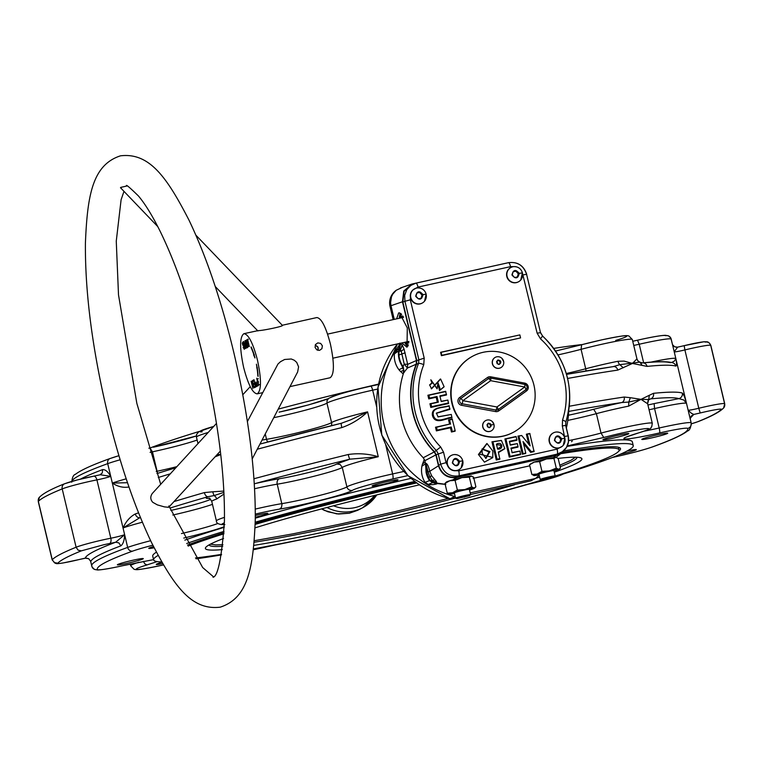 <?xml version="1.0" encoding="UTF-8"?>
<svg xmlns="http://www.w3.org/2000/svg" width="763" height="763" viewBox="0 0 763 763"><rect width="100%" height="100%" fill="white"/><g stroke="black" fill="none" stroke-linecap="round" stroke-linejoin="round"><path stroke-width="1.14" d="M317.99 350.37L318.219 347.976L317.58 346.612L315.224 345.114L317.971 347.27L317.99 350.37M243.626 367.394C239.553 348.042 239.649 336.807 243.902 333.679C248.49 334.251 253.02 343.073 257.474 360.146C261.547 379.497 261.451 390.732 257.198 393.861C252.61 393.288 248.08 384.466 243.626 367.394M245.533 348.596L243.597 341.481L244.522 344.332L245.39 343.884L244.904 340.794L246.63 348.023L245.6 344.733L244.723 345.191L245.533 348.596M249.329 346.602L247.594 340.346L247.04 340.632L246.84 339.783L248.156 339.087L247.813 340.231L249.329 346.602M258.314 381.462L258.371 385.744L256.711 378.219L258.447 382.025M252.782 380.403L254.031 379.755L255.758 386.984L254.546 387.614L254.337 386.765L255.328 386.24L254.804 384.027L253.879 384.514L253.669 383.665L254.604 383.179L254.012 380.718L252.982 381.262L252.782 380.403L254.117 380.108M253.774 354.452A22.623 5.551 -102.5 0 0 251.084 347.613L251.103 346.917A23.605 5.789 77.5 0 1 253.907 354.051L254.956 357.961L253.631 354.852L254.203 354.356M258.123 376.369L257.808 375.844A22.623 5.551 -102.5 0 0 257.007 368.024L256.435 364.189L257.284 368.205A23.605 5.789 77.5 0 1 258.123 376.369M252.267 380.68L254.203 387.795L251.742 382.702L252.887 388.481L251.161 381.252L253.621 386.345L252.496 380.623M257.322 386.164C255.586 386.03 255.176 384.638 256.072 381.986L257.322 386.164L256.53 386.555M243.521 343.884L242.844 342.701L242.663 344.008L244.522 346.831L244.322 349.349L243.12 347.251L244.15 348.491L244.332 347.022L242.739 345.048L242.291 343.112L242.968 341.958L243.521 343.884M245.495 340.479L247.47 346.755L246.592 339.907L247.946 345.849L247.603 347.632L246.773 346.555L245.495 340.479M257.865 330.961L258.008 330.637C262.129 330.818 286.144 325.811 281.929 325.343L316.817 317.561C321.414 318.133 325.935 326.955 330.398 344.027C334.471 363.379 334.375 374.614 330.121 377.742L289.997 386.612M315.081 347.413L316.759 349.836L319.563 350.37L321.91 348.691L322.377 345.801L320.651 343.407L317.789 342.892L315.491 344.542L315.081 347.413M252.219 458.887L297.637 371.982L298.591 366.85L296.74 362.435L294.337 360.27L291.266 358.991L284.637 359.478L280.546 361.672L277.98 364.008L247.384 421.567M256.282 382.845L256.893 385.42L256.511 382.788M257.799 385.372L257.131 385.372M258.085 381.567L256.893 379.039L258.19 384.914L258.333 381.519M126.792 186.029L120.63 187.402L121.203 187.994M257.379 367.699L256.721 367.842M254.27 354.719L253.631 354.852M254.899 383.388L253.669 383.665M255.634 386.479L254.337 386.765M248.252 339.468L246.84 339.783M245.686 344.075L244.522 344.332M216.482 423.408L152.285 493.489C150.158 496.608 150.311 499.546 152.762 502.302L157.369 504.887L164.379 506.87L168.442 507.3L168.957 505.907M258.008 330.637L243.902 333.679M482.187 453.356L485.936 458.439L489.932 451.582L482.082 448.892L482.187 453.356M482.016 449.111L489.026 451.944L485.716 458.372M479.336 454.109L487.042 443.58L492.831 451.019L492.803 457.457L479.336 454.109L478.43 454.471L484.448 462.13L492.726 457.666M486.832 443.532L478.43 454.471M428.548 477.361L429.97 476.894L428.11 471.944L429.76 471.315L431.62 475.74L436.369 481.529L436.875 483.093L434.843 482.559A22.375 21.641 -117.6 0 1 433.079 482.359L432.65 482.607A22.432 21.698 62.4 0 0 434.405 482.817L434.843 482.559L433.527 481.644L433.079 482.359L429.95 480.318L428.548 477.361L427.07 473.127L426.25 463.437C427.585 464.295 428.758 466.927 429.76 471.315L438.467 465.783L435.873 454.891L424.848 460.699L423.246 457.762A82.557 79.857 -117.6 0 1 401.719 418.41A82.557 79.857 -117.6 0 1 401.157 415.845C398.257 401.443 399.011 387.346 403.398 373.546L403.665 369.817L402.521 367.194L404.218 364.113L401.214 351.18L399.755 348.672L397.58 349.721C398.906 348.891 399.402 347.146 399.078 344.485L400.127 344.046L398.601 350.77A22.432 21.698 62.4 0 0 399.144 359.306A22.432 21.698 62.4 0 0 399.24 359.64A22.432 21.698 62.4 0 0 401.596 365.239L402.521 367.194M435.873 454.891L434.242 451.934A81.05 78.398 62.4 0 1 412.287 410.494A81.05 78.398 62.4 0 1 416.207 364.218L407.432 368.043L403.656 372.735M500.709 367.737A5.856 5.665 -117.6 0 1 492.602 364.533A5.856 5.665 -117.6 0 1 495.273 357.361M496.703 356.826A5.856 5.665 -117.6 0 1 500.776 367.699A5.856 5.665 -117.6 0 1 492.736 364.456A5.856 5.665 -117.6 0 1 496.703 356.826M497.123 363.665L499.202 364.342L500.766 362.864L500.251 360.708L498.172 360.031L496.608 361.509L497.123 363.665M421.109 298.219L422.015 295.071L419.621 292.458L416.875 293.059M415.969 296.206L418.372 298.819L421.739 298.075L422.712 294.709L420.308 292.095L416.941 292.839L415.969 296.206M419.621 292.458L420.308 292.095M422.015 295.071L422.712 294.709M422.092 303.149A8.088 7.821 -117.6 0 1 412.955 289.911A8.088 7.821 -117.6 0 1 414.586 288.815M410.818 297.599A8.088 7.821 -117.6 0 1 417.504 287.918A8.088 7.821 -117.6 0 1 422.225 303.073A8.088 7.821 -117.6 0 1 410.818 297.599M517.362 276.94L518.268 273.803L515.874 271.18L513.137 271.79M512.231 274.928L514.624 277.541L517.991 276.797L518.964 273.44L516.57 270.817L513.194 271.561L512.231 274.928M515.874 271.18L516.57 270.817M518.268 273.803L518.964 273.44M518.344 281.871A8.088 7.821 -117.6 0 1 506.794 276.473A8.088 7.821 -117.6 0 1 510.838 267.546M507.071 276.33A8.088 7.821 -117.6 0 1 513.757 266.64A8.088 7.821 -117.6 0 1 518.478 281.805A8.088 7.821 -117.6 0 1 507.071 276.33M457.743 464.877L458.649 461.739L456.255 459.126L453.518 459.727M452.612 462.864L455.006 465.487L458.372 464.743L459.345 461.377L456.942 458.763L453.575 459.507L452.612 462.864M456.255 459.126L456.942 458.763M458.649 461.739L459.345 461.377M458.725 469.817A8.088 7.821 -117.6 0 1 447.175 464.419A8.088 7.821 -117.6 0 1 451.219 455.482M447.452 464.266A8.088 7.821 -117.6 0 1 454.138 454.586A8.088 7.821 -117.6 0 1 458.859 469.741A8.088 7.821 -117.6 0 1 447.452 464.266M559.832 442.321L560.738 439.173L558.344 436.56L555.607 437.161M554.691 440.299L557.095 442.921L560.462 442.178L561.434 438.811L559.031 436.198L555.664 436.941L554.691 440.299M558.344 436.56L559.031 436.198M560.738 439.173L561.434 438.811M560.815 447.252A8.088 7.821 -117.6 0 1 549.265 441.853A8.088 7.821 -117.6 0 1 553.309 432.917M549.541 441.701A8.088 7.821 -117.6 0 1 556.227 432.02A8.088 7.821 -117.6 0 1 560.948 447.175A8.088 7.821 -117.6 0 1 549.541 441.701M454.519 493.585A13.095 0.839 -13.4 0 1 453.108 493.842A13.095 0.839 -13.4 0 1 449.645 494.281A13.095 0.839 -13.4 0 1 449.216 494.243A13.095 0.839 -13.4 0 1 452.593 492.736L457.371 490.037L464.801 489.588A13.095 0.839 -13.4 0 1 470.599 488.425A13.095 0.839 -13.4 0 1 474.061 487.986A13.095 0.839 -13.4 0 1 474.538 488.206A13.095 0.839 -13.4 0 1 471.114 489.531A13.095 0.839 -13.4 0 1 469.503 490.008M449.645 494.281L447.271 493.165L452.593 492.736A13.095 0.839 -13.4 0 1 464.801 489.588L471.687 486.87L474.061 487.986L475.893 486.832L473.585 477.142L471.21 476.026A13.095 0.839 -13.4 0 1 471.448 476.036L469.369 477.18L471.687 486.87M539.107 474.882A13.095 0.839 -13.4 0 1 537.696 475.139A13.095 0.839 -13.4 0 1 534.234 475.578A13.095 0.839 -13.4 0 1 533.804 475.549A13.095 0.839 -13.4 0 1 537.181 474.042L541.959 471.343L549.379 470.895A13.095 0.839 -13.4 0 1 555.187 469.731A13.095 0.839 -13.4 0 1 558.65 469.293A13.095 0.839 -13.4 0 1 559.117 469.512A13.095 0.839 -13.4 0 1 555.702 470.838A13.095 0.839 -13.4 0 1 554.091 471.315M534.234 475.578L531.859 474.462L537.181 474.042A13.095 0.839 -13.4 0 1 549.379 470.895L556.275 468.177L558.65 469.293L560.481 468.139L558.173 458.439L555.798 457.333A13.095 0.839 -13.4 0 1 556.227 457.361A13.095 0.839 -13.4 0 1 556.275 457.38M467.49 496.188L459.068 498.048L467.49 496.188M464.4 496.608L464.514 497.104M405.601 342.12A15.699 3.853 -102.5 0 0 408.348 344.914M401.634 314.337A15.699 3.853 -102.5 0 0 400.279 318.057M401.967 316.178A13.858 3.405 77.5 0 1 402.025 316.14A13.858 3.405 77.5 0 1 402.883 316.111M408.72 342.845A13.858 3.405 77.5 0 1 407.986 343.121A13.858 3.405 77.5 0 1 407.919 343.112M408.739 342.654A13.82 3.395 77.5 0 1 407.852 343.112A13.82 3.395 77.5 0 1 406.307 341.967M491.095 430.952A5.856 5.665 -117.6 0 1 482.989 427.747A5.856 5.665 -117.6 0 1 485.659 420.585M487.09 420.051A5.856 5.665 -117.6 0 1 491.162 430.923A5.856 5.665 -117.6 0 1 483.122 427.671A5.856 5.665 -117.6 0 1 487.09 420.051M487.5 426.889L489.588 427.566L491.153 426.078L490.638 423.923L488.558 423.246L486.994 424.733L487.5 426.889M489.379 427.499L490.542 426.403L490.027 424.238L488.148 423.627M490.027 424.238L490.638 423.923M490.542 426.403L491.153 426.078M498.992 364.285L500.156 363.178L499.641 361.023L497.762 360.413M499.641 361.023L500.251 360.708M500.156 363.178L500.766 362.864M408.014 345.868A16.757 4.111 77.5 0 1 405.077 342.234M399.764 318.171A16.757 4.111 77.5 0 1 400.918 313.603M400.136 318.085A15.737 3.863 77.5 0 1 401.586 314.289M408.329 344.99A15.737 3.863 77.5 0 1 405.458 342.158M400.985 317.894A13.82 3.395 77.5 0 1 401.91 316.206A13.82 3.395 77.5 0 1 402.988 316.292M438.467 465.783C441.539 474.586 447.585 478.496 456.598 477.504L452.917 479.851M436.875 483.093L445.83 484.362M446.317 482.092L444.953 483.465L449.741 480.766A13.095 0.839 -13.4 0 1 461.949 477.628L455.063 480.347L449.741 480.766A13.095 0.839 -13.4 0 0 446.317 482.092A13.095 0.839 -13.4 0 0 446.384 482.283L444.953 483.465L447.271 493.165M508.559 262.663L411.906 284.046L403.751 291.075L402.463 301.776L390.99 305.705L394.252 319.382M402.006 287.537L396.197 290.274L392.745 294.184L391.467 296.855L390.58 302.72L390.99 305.705L390.332 306.221L393.498 319.554M473.241 478.315L529.799 465.821L473.833 478.172M416.207 364.218L416.455 360.508L402.463 301.776M399.965 343.369L402.263 345.01L404.066 349.111L407.68 364.361L404.218 364.113L407.432 368.043L407.68 364.361L416.455 360.508M396.636 318.858L398.639 312.954L399.478 312.83L407.299 327.937L407.003 347.241L401.891 342.94M424.848 460.699L425.573 463.742L426.25 463.437M399.783 343.102L398.62 349.33M436.026 483.427L445.726 484.4M428.11 471.944L426.393 465.449L425.687 465.773L425.573 463.742M404.142 372.506L403.255 366.841A22.365 21.641 -117.6 0 1 399.602 359.077A22.365 21.641 -117.6 0 1 399.507 358.667A22.365 21.641 -117.6 0 1 398.944 355.024L399.049 350.608L394.433 353.841L397.58 349.721M425.687 465.773L426.088 472.326A22.432 21.698 62.4 0 0 426.345 473.47A22.432 21.698 62.4 0 0 429.521 480.585L432.545 480.68L429.97 476.894L431.62 475.74M432.65 482.607L429.521 480.585L425.048 482.359L428.31 484.467L432.65 482.607M402.263 345.01L400.47 349.168L399.049 350.608L400.594 343.865M436.369 481.529L433.527 481.644L432.545 480.68L434.843 479.86M429.95 480.318L432.421 480.556L434.652 479.65M399.001 351.18L401.214 351.18L404.066 349.111M399.049 350.608L400.537 349.273L402.416 345.248M398.944 355.024L405.153 352.821M434.071 482.96L436.741 483.723M520.423 467.891L529.799 465.821M425.678 466.307L425.535 463.58M425.182 462.092L422.588 463.847A13.972 13.515 62.4 0 0 421.92 466.155L425.449 463.837L425.42 463.122M399.345 347.814L396.417 350.57M403.303 368.767L401.596 365.239M403.751 370.208L402.606 367.957L398.954 369.74A21.679 20.973 -117.6 0 1 395.1 362.005A21.679 20.973 -117.6 0 1 394.433 353.841M564.916 449.55L561.902 452.764L556.093 455.511L456.598 477.504M531.859 474.462L529.541 464.772L534.329 462.073A13.095 0.839 -13.4 0 1 546.537 458.925L539.651 461.644L534.329 462.073A13.095 0.839 -13.4 0 0 533.69 462.273L530.037 464.219M403.77 370.322L400.594 371.533L403.255 373.994M425.048 482.359A21.679 20.973 -117.6 0 1 421.958 474.739A21.679 20.973 -117.6 0 1 421.92 466.155M436.846 483.866A21.679 20.973 -117.6 0 1 428.31 484.467M422.588 463.847L424.342 459.307M398.954 369.74A13.972 13.515 62.4 0 0 400.594 371.533M456.837 477.123L555.722 455.263L557.162 454.128L458.801 475.874C449.75 476.932 443.713 473.022 440.661 464.152L438.162 453.68L436.531 450.714A80.449 77.816 -117.6 0 1 418.572 363.369L418.839 359.65L404.934 301.299L410.313 299.811L424.209 358.152L423.761 364.666A75.833 73.353 62.4 0 0 440.68 446.994L443.541 452.182L446.04 462.655L440.661 464.152L438.696 465.401C441.767 474.204 447.814 478.115 456.837 477.123L458.801 475.874A4.626 1.135 77.5 0 0 458.735 470.866L557.095 449.121A4.626 1.135 77.5 0 1 557.162 454.128L562.98 451.381C567.739 447.29 569.494 442.12 568.263 435.873L568.435 441.92L566.442 447.471L561.52 452.526L555.722 455.263M402.845 302.014L404.132 291.323L412.287 284.284L415.949 283.13A4.626 1.135 77.5 0 1 415.988 283.121L410.656 285.496L406.708 289.778L404.695 295.329L404.934 301.299L402.845 302.014L416.789 360.546L416.531 364.256A80.725 78.084 62.4 0 0 434.529 451.772L436.159 454.738L438.696 465.401M412.287 284.284L413.355 283.97M399.326 318.266A16.948 4.158 77.5 0 1 400.642 313.374M407.862 346.202A16.948 4.158 77.5 0 1 404.648 342.329M565.087 439.526L562.312 425.935L562.541 420.06A75.833 73.353 62.4 0 0 540.5 338.858L537.142 333.193L522.197 272.105M446.517 394.395L439.869 395.863L441.224 401.538L447.871 400.07L448.51 403.522L430.809 407.432L429.931 403.78L437.352 402.139L436.188 397.246L428.768 398.887L427.9 395.234L445.611 391.314L446.479 394.976L440.003 396.407M441.167 401.3L447.871 400.07M449.941 408.758L436.379 413.098L438.105 416.922L451.295 414.443L451.934 417.886C445.964 417.99 435.444 425.353 432.468 415.663C430.761 406.345 443.58 407.9 449.026 405.687L449.903 409.34L436.312 413.327M437.886 416.856L451.295 414.443M436.388 430.885L435.52 427.223L449.579 424.123L448.568 419.888L452.221 419.087L455.149 430.609L455.11 431.19L451.448 432.001L450.447 427.776L436.388 430.885L437.199 430.132L436.522 427.261L435.52 427.223M444.028 386.898L439.517 390.561L437.905 382.969M437.085 388.834L430.799 379.802L432.049 383.293L429.588 385.077M431.295 388.796L440.413 378.992M499.879 458.601L497.085 459.221L492.946 441.844L501.434 440.48L504.829 448.53L498.325 452.049L499.841 459.183L496.274 459.975L491.954 441.806L501.224 440.432M504.763 448.73L498.449 452.602M516.942 439.66L509.417 441.319L510.333 445.144L517.314 443.599L518.01 446.517L511.029 448.062L512.154 452.774L519.927 451.057L520.595 454.595L509.255 457.104L504.925 438.944L516.007 436.493L516.942 439.66L516.904 440.241L509.379 441.901M510.104 444.934L517.314 443.599M518.01 446.517L517.972 447.108L510.991 448.644M511.925 452.564L519.927 451.057M534.129 451.028L531.306 451.658L523.017 441.558L525.717 452.888L525.678 453.47L522.283 454.223L517.953 436.064L521.692 435.492L530.132 445.84L527.367 434.242L526.365 434.204L529.76 433.451L534.09 451.61L530.638 452.373L523.532 443.713M528.826 444.524L526.365 434.204M519.861 334.909L440.604 352.296L441.415 355.682L520.566 337.904L519.861 334.909L441.1 352.315L441.815 355.31L520.566 337.904M448.558 402.94L431.62 406.679L430.933 403.818L438.353 402.177L436.999 396.493L429.579 398.133L428.768 398.887M429.579 398.133L428.901 395.272L427.9 395.234M428.901 395.272L445.83 391.524M431.62 406.679L430.809 407.432M430.933 403.818L429.931 403.78M438.353 402.177L437.352 402.139M436.999 396.493L436.188 397.246M451.973 417.304C446.002 417.533 435.816 424.352 433.374 415.31C431.496 406.765 443.742 408.005 449.254 405.897M436.522 427.261L449.579 424.123M450.571 424.161L449.569 419.927L448.568 419.888M449.569 419.927L452.449 419.297M455.149 430.609L451.448 432.001M452.259 431.248L451.257 427.022L450.447 427.776M451.257 427.022L437.199 430.132M432.058 382.778L429.655 384.857L431.515 388.872L440.623 379.049L444.104 386.698L440.299 389.798L439.478 386.927L438.467 386.946M439.478 386.927L437.972 382.721L437.161 388.644L431.076 380.041M440.299 389.798L439.517 390.561M497.085 459.221L496.274 459.975M492.946 441.844L491.954 441.806M520.633 454.014L510.065 456.35L509.255 457.104M510.065 456.35L505.926 438.983L504.925 438.944M505.926 438.983L516.236 436.703M525.717 452.888L522.283 454.223M523.094 453.47L518.954 436.102L517.953 436.064M518.954 436.102L521.692 435.492M527.367 434.242L529.989 433.661M531.306 451.658L530.638 452.373M440.604 352.296L441.1 352.315M416.016 283.121L508.482 262.682A4.626 1.135 77.5 0 1 508.511 262.672L415.988 283.121A4.626 1.135 77.5 0 1 418.019 287.088L412.955 289.911M564.811 436.407L568.263 435.873L565.764 425.401L562.312 425.935M514.834 266.611L510.552 266.64A4.626 1.135 77.5 0 0 508.511 262.672C517.562 261.604 523.609 265.505 526.613 274.403L540.519 332.754L542.56 335.978C567.224 360.317 574.997 389.006 565.888 422.034A4.626 0.849 -162 0 1 565.812 422.139L565.679 425.487L568.149 435.835M508.511 262.672C517.648 261.595 523.714 265.476 526.708 274.318L523.246 274.842M496.446 444.19L497.619 449.111C504.324 449.779 502.197 440.613 496.446 444.19M423.761 364.666A4.626 0.906 -158.3 0 0 418.572 363.369L416.531 364.256M497.39 448.902C502.493 446.25 502.168 444.877 496.408 444.772M512.955 432.507A43.138 41.727 -117.6 0 1 512.784 432.592A43.138 41.727 -117.6 0 1 451.934 403.398A43.138 41.727 -117.6 0 1 472.755 356.159A43.138 41.727 -117.6 0 1 472.926 356.073M533.947 385.172A43.138 41.727 -117.6 0 1 513.127 432.411A43.138 41.727 -117.6 0 1 452.278 403.217A43.138 41.727 -117.6 0 1 473.098 355.978A43.138 41.727 -117.6 0 1 533.947 385.172M469.369 477.18L461.949 477.628A13.095 0.839 -13.4 0 1 467.748 476.465A13.095 0.839 -13.4 0 1 471.21 476.026M470.609 494.643L469.35 489.35A7.706 0.496 166.6 0 0 463.58 490.228A7.706 0.496 166.6 0 0 454.357 492.917L455.616 498.21A7.706 0.496 -13.4 0 1 464.848 495.521A7.706 0.496 -13.4 0 1 470.609 494.643A7.706 0.496 -13.4 0 1 470.571 494.71A7.706 0.496 -13.4 0 1 467.509 495.797M474.538 488.206L475.893 486.832M455.063 480.347L457.371 490.037M464.734 496.351L457.037 498.649L469.541 495.673L464.734 496.351M458.906 497.848A7.706 0.496 -13.4 0 1 455.683 498.258A7.706 0.496 -13.4 0 1 455.616 498.21M553.957 458.487L546.537 458.925A13.095 0.839 -13.4 0 1 552.336 457.771A13.095 0.839 -13.4 0 1 555.798 457.333L553.957 458.487L556.275 468.177M555.197 475.94L553.938 470.657A7.706 0.496 166.6 0 0 548.168 471.534A7.706 0.496 166.6 0 0 538.945 474.224L540.204 479.517A7.706 0.496 -13.4 0 1 549.436 476.818A7.706 0.496 -13.4 0 1 555.197 475.94A7.706 0.496 -13.4 0 1 555.159 476.007A7.706 0.496 -13.4 0 1 552.097 477.094M559.117 469.512L560.481 468.139M539.651 461.644L541.959 471.343M543.657 479.355L552.078 477.485L543.657 479.355M548.988 477.915L549.102 478.411M549.322 477.657L541.616 479.956L554.129 476.97L549.322 477.657M543.494 479.145A7.706 0.496 -13.4 0 1 540.271 479.555A7.706 0.496 -13.4 0 1 540.204 479.517M223.549 538.497A193.516 12.466 166.6 0 0 210.483 544.133A193.516 12.466 166.6 0 0 206.258 546.852A193.516 12.466 166.6 0 0 222.31 549.598M253.86 545.383A193.516 12.466 166.6 0 0 514.653 484.763M535.54 478.411A193.516 12.466 166.6 0 0 539.632 477.104M554.31 472.221A193.516 12.466 166.6 0 0 576.818 463.16A193.516 12.466 166.6 0 0 580.395 457.724A193.516 12.466 166.6 0 0 558.125 458.401M195.471 557.963A231.733 14.926 166.6 0 0 221.537 554.377M253.469 548.902A231.733 14.926 166.6 0 0 542.188 479.956M555.111 476.055A231.733 14.926 166.6 0 0 612.994 455.168A231.733 14.926 166.6 0 0 619.07 449.941A231.733 14.926 166.6 0 0 560.681 453.727M416.627 482.941A231.733 14.926 166.6 0 0 255.176 524.391M223.902 533.814A231.733 14.926 166.6 0 0 188.127 546.089M419.335 484.867A193.516 12.466 166.6 0 0 255.061 527.853M85.485 558.106L85.256 558.154A14.755 0.954 166.6 0 0 78.818 559.622A20.029 1.288 -13.4 0 1 63.453 562.884A20.029 1.288 -13.4 0 1 57.797 563.18C60.554 560.195 68.403 556.084 81.336 550.848L103.892 544.715A20.029 1.288 -13.4 0 1 109.548 543.533A14.755 0.954 166.6 0 0 113.706 542.655L115.728 542.197C96.195 549.589 86.038 554.911 85.256 558.154L88.746 558.716L90.826 561.578A308.147 19.838 -13.4 0 1 120.84 545.86C123.139 544.105 124.407 540.376 124.636 534.691L115.728 542.197L118.904 542.932L120.84 545.86M57.797 563.18L54.316 562.598L52.246 559.727A24.654 1.583 166.6 0 0 52.17 559.899L55.146 563.256C57.359 563.371 54.144 564.286 63.157 562.951L86.076 558.058L88.689 558.707L90.826 561.578M117.721 564.506A13.324 0.858 -13.4 0 1 131.741 560.5A13.324 0.858 -13.4 0 1 143.291 558.63A13.324 0.858 -13.4 0 1 142.948 558.926A13.324 0.858 -13.4 0 1 128.928 562.922A13.324 0.858 -13.4 0 1 117.368 564.801A13.324 0.858 -13.4 0 1 117.721 564.506M162.691 563.657A13.324 0.858 -13.4 0 1 156.253 564.429A13.324 0.858 -13.4 0 1 156.606 564.134A13.324 0.858 -13.4 0 1 161.928 562.341M627.091 451.009A13.324 0.858 -13.4 0 1 636.342 449.645A13.324 0.858 -13.4 0 1 635.999 449.951A13.324 0.858 -13.4 0 1 619.88 454.414M100.22 474.748L110.74 476.36C108.05 471.734 105.361 469.474 102.671 469.579L102.242 472.993L100.048 474.805M677.515 347.175L674.645 346.784L672.575 344.762M672.508 344.609L674.225 351.81L677.63 347.136C675.207 347.384 673.471 346.45 672.422 344.323M690.229 418.858L691.164 416.131L693.777 414.433L691.307 413.222L688.121 410.141L690.076 418.372M568.712 411.429A303.531 19.542 -13.4 0 1 621.654 402.559A4.626 3.729 -98.4 0 0 624.172 397.037A308.147 19.838 166.6 0 0 569.303 406.25M628.683 406.135L628.788 402.044L621.654 402.559L612.04 404.714L593.671 409.264L596.389 413.641A38.522 2.48 -13.4 0 1 612.794 409.578A38.522 2.48 -13.4 0 1 628.683 406.135L641.006 399.354L648.722 399.516L649.313 395.282L641.006 399.354L630.352 397.685L628.788 402.044L641.006 399.354L647.606 403.741A38.522 2.48 -13.4 0 1 647.644 403.818L652.279 423.265A38.522 2.48 166.6 0 0 646.709 423.284A38.522 2.48 166.6 0 0 601.025 433.088A38.522 2.48 -13.4 0 1 568.654 440.604M653.481 393.317A4.626 4.168 84.3 0 1 650.524 398.896A303.531 19.542 -13.4 0 1 678.879 398.629A4.626 4.588 -72.4 0 0 682.275 393.04A308.147 19.838 166.6 0 0 653.481 393.317L649.313 395.282M691.259 423.579A308.147 19.838 166.6 0 0 691.24 423.112A308.147 19.838 166.6 0 0 691.154 422.855L686.519 403.417C685.098 397.838 683.686 394.385 682.275 393.04M649.065 409.769A38.522 2.48 166.6 0 0 654.549 408.548L654.139 403.608L678.879 398.629L683.81 400.012L686.519 403.417L675.827 358.543L674.511 360.985L671.64 362.492M647.606 403.741L648.722 399.516L650.524 398.896L648.722 399.802M630.352 397.685L624.172 397.037M672.785 362.806A4.626 4.588 107.6 0 1 672.804 362.806A4.626 4.588 107.6 0 1 675.865 366.116C676.819 365.553 676.8 363.035 675.827 358.543L674.225 351.81A10.138 0.649 166.6 0 0 681.798 350.646A10.138 0.649 166.6 0 0 684.888 349.931L684.182 345.668L677.744 347.127M567.634 378.458A308.147 19.838 -13.4 0 1 617.763 370.112L632.46 363.455L647.072 366.393A308.147 19.838 -13.4 0 1 675.865 366.116M642.188 365.382L639.814 362.129L641.969 362.997A4.626 4.168 84.3 0 1 642.57 362.892A4.626 4.168 84.3 0 1 642.58 362.883A4.626 4.168 84.3 0 1 647.072 366.393M639.814 362.129L619.88 364.657L623.228 367.785M617.763 370.112A4.626 3.729 -98.4 0 0 613.5 366.574A4.626 3.729 -98.4 0 0 613.471 366.574A4.626 3.729 -98.4 0 0 613.099 366.66A303.531 19.542 166.6 0 0 566.566 374.366L613.5 366.574M636.952 359.03A38.522 2.48 166.6 0 0 636.952 358.944A38.522 2.48 166.6 0 0 636.914 358.868L632.46 363.455L624.086 361.099L617.992 361.271A4.626 2.337 78.8 0 0 619.88 364.657L613.099 366.66M139.534 517.886L140.115 517.705A4.626 3.796 -108.7 0 1 135.309 513.938C130.044 516.761 125.952 521.434 123.034 527.967L139.534 517.886M169.882 508.091A303.531 19.542 -13.4 0 1 208.118 496.684A4.626 2.718 -106.1 0 1 204.341 492.593A308.147 19.838 166.6 0 0 174.002 501.568M223.864 491.076L212.696 491.792L214.012 495.597L223.931 492.373M254.289 483.446A4.626 1.984 74.8 0 0 254.966 483.608A303.531 19.542 -13.4 0 1 349.855 459.173A4.626 0.486 -103.8 0 1 348.243 454.51A308.147 19.838 166.6 0 0 253.974 478.754M254.604 488.73A38.522 2.48 -13.4 0 1 263.702 486.737A38.522 2.48 -13.4 0 1 277.217 484.19A38.522 2.48 166.6 0 0 315.93 475.759A38.522 2.48 166.6 0 0 342.263 467.442L340.212 464.562L336.75 463.961L349.855 459.173L378.267 456.722C368.348 453.775 358.333 453.041 348.243 454.51M254.308 483.78L254.966 483.608A43.138 2.775 166.6 0 1 264.37 481.558A43.138 2.775 166.6 0 1 279.506 478.706A33.896 2.184 -13.4 0 0 313.574 471.286A33.896 2.184 -13.4 0 0 336.75 463.961M208.995 498.353A43.138 2.775 166.6 0 1 208.118 496.684L214.012 495.597A4.626 3.977 70.4 0 1 216.654 498.992L224.017 494.004M212.696 491.792L204.341 492.593M257.274 449.226A308.147 19.838 -13.4 0 1 341.824 427.585C351.466 424.218 360.05 418.973 367.575 411.858L350.513 419.898L341.299 423.274A303.531 19.542 166.6 0 0 259.973 444.066L341.271 423.274A4.626 0.486 -103.8 0 1 341.299 423.274M215.052 456.865L220.755 454.538M127.507 482.702L112.342 483.093C117.655 486.622 123.177 487.929 128.899 487.013A308.147 19.838 -13.4 0 1 128.976 486.994M341.824 427.585A4.626 0.486 -103.8 0 1 341.271 423.274L342.244 423.007M220.726 454.328L216.587 455.187M128.794 486.479A4.626 3.796 71.3 0 0 128.899 487.013M636.914 358.868A4.626 4.607 -41.9 0 0 637.963 360.87A4.626 4.607 -41.9 0 0 637.982 360.899A4.626 4.607 -41.9 0 0 639.508 361.996M220.698 454.08L219.954 454.634L217.369 454.338M470.189 492.908L535.445 478.487L530.943 480.843L470.571 494.5M156.367 552.193A246.516 15.87 166.6 0 0 152.734 556.141L153.63 559.88A246.516 15.87 -13.4 0 1 158.084 555.435M563.924 450.838A246.516 15.87 -13.4 0 1 633.242 445.621L632.355 441.882A246.516 15.87 166.6 0 0 567.043 446.431M410.923 478.382A246.516 15.87 166.6 0 0 255.29 518.182M224.236 527.309A246.516 15.87 166.6 0 0 184.837 540.118M397.647 480.165A13.324 0.858 -13.4 0 1 383.627 484.162A13.324 0.858 -13.4 0 1 372.077 486.041A13.324 0.858 -13.4 0 1 372.43 485.735A13.324 0.858 -13.4 0 1 386.45 481.739A13.324 0.858 -13.4 0 1 398 479.86A13.324 0.858 -13.4 0 1 397.647 480.165M255.309 515.483A13.324 0.858 -13.4 0 1 267.899 513.365A13.324 0.858 -13.4 0 1 267.546 513.671A13.324 0.858 -13.4 0 1 255.3 517.247M154.116 547.796A13.324 0.858 -13.4 0 1 148.747 548.368A13.324 0.858 -13.4 0 1 149.1 548.072A13.324 0.858 -13.4 0 1 153.487 546.556M642.15 439.087A13.324 0.858 -13.4 0 1 656.17 435.091A13.324 0.858 -13.4 0 1 667.72 433.212A13.324 0.858 -13.4 0 1 667.367 433.518A13.324 0.858 -13.4 0 1 653.347 437.514A13.324 0.858 -13.4 0 1 641.797 439.393A13.324 0.858 -13.4 0 1 642.15 439.087M603.266 439.459A13.324 0.858 -13.4 0 1 617.286 435.463A13.324 0.858 -13.4 0 1 628.836 433.584A13.324 0.858 -13.4 0 1 628.483 433.889A13.324 0.858 -13.4 0 1 614.463 437.886A13.324 0.858 -13.4 0 1 602.913 439.765A13.324 0.858 -13.4 0 1 603.266 439.459M455.521 497.8L449.96 498.792L455.149 496.236M535.445 478.487A96.3 93.143 62.4 0 0 539.183 475.206M566.384 427.986A96.3 93.143 62.4 0 0 568.778 410.132M399.211 345.229A96.3 93.143 62.4 0 0 454.5 496.379M633.242 445.621A246.516 15.87 -13.4 0 1 626.785 451.171A246.516 15.87 -13.4 0 1 554.491 476.637M544.61 479.555A246.516 15.87 -13.4 0 1 253.43 549.207M221.442 554.911A246.516 15.87 -13.4 0 1 196.062 558.831M161.68 561.921A246.516 15.87 -13.4 0 1 153.63 559.88M618.507 451.429A233.421 15.031 166.6 0 0 620.51 448.654A233.421 15.031 166.6 0 0 562.417 452.345M415.549 482.13A233.421 15.031 166.6 0 0 255.204 523.275M223.969 532.66A233.421 15.031 166.6 0 0 187.545 545.068M582.36 344.542A246.516 15.87 166.6 0 0 553.776 348.395M378.534 384.104A246.516 15.87 166.6 0 0 278.237 409.111M199.248 431.448A246.516 15.87 166.6 0 0 150.578 447.824M186.687 543.514A246.516 15.87 -13.4 0 1 224.045 531.372M255.224 522.197A246.516 15.87 -13.4 0 1 414.681 481.453M489.932 451.582L489.026 451.944M423.246 457.762L434.242 451.934M500.871 361.7C497.924 370.351 494.31 355.157 500.871 361.7M422.988 294.652C421.701 300.012 419.269 300.546 415.692 296.263C416.979 290.903 419.402 290.369 422.988 294.652L426.174 294.165C424.819 289.921 421.929 287.842 417.504 287.918M519.241 273.373C517.963 278.733 515.53 279.268 511.944 274.985C513.232 269.625 515.664 269.091 519.241 273.373L522.426 272.887C521.072 268.652 518.182 266.564 513.757 266.64M459.622 461.319C458.344 466.679 455.912 467.214 452.325 462.931C453.613 457.571 456.045 457.037 459.622 461.319L462.807 460.833C461.453 456.589 458.563 454.51 454.138 454.586M561.711 438.754C560.423 444.114 558.001 444.648 554.415 440.365C555.702 435.005 558.135 434.471 561.711 438.754L564.897 438.267L563.218 445.363M401.491 317.789A13.209 3.243 77.5 0 1 402.235 316.74A13.209 3.243 77.5 0 1 402.435 316.664A13.209 3.243 77.5 0 1 403.245 316.855M401.243 317.837L402.053 316.626L403.36 316.95M408.806 341.938L407.919 342.663L406.565 341.91M402.463 317.57A13.181 3.233 77.5 0 1 402.959 316.74M492.288 421.538L493.985 424.505L491.258 424.924C488.31 433.565 484.696 418.382 491.258 424.924M408.281 342.425A13.209 3.243 77.5 0 1 408.138 342.473A13.209 3.243 77.5 0 1 406.803 341.853M408.472 342.291A13.209 3.243 77.5 0 1 407.537 341.69M395.854 290.56A15.403 14.983 51.8 0 0 390.332 306.221A15.403 0.992 -13.4 0 0 390.036 306.507L393.155 319.621M390.427 306.631A15.403 0.992 -13.4 0 1 390.036 306.507A15.403 15.403 0 0 1 395.501 290.827L396.197 290.274M399.211 343.531L399.45 344.514M553.461 457.581L556.093 455.511M410.551 293.869L410.313 299.811M446.04 462.655L448.94 467.891M452.898 470.456L458.735 470.866M557.095 449.121L562.159 446.307M510.552 266.64L418.019 287.088M424.209 358.152L416.789 360.546M440.68 446.994L434.529 451.772M443.541 452.182L436.159 454.738M565.679 425.487L565.888 422.034A4.626 0.849 -162 0 0 562.541 420.06M537.142 333.193L540.605 332.668L542.56 335.978L540.5 338.858M542.436 335.987A80.449 77.816 -117.6 0 1 565.888 421.901M526.613 274.403L540.49 332.63M495.597 411.591L461.529 405.287A4.359 4.216 -117.6 0 1 459.669 397.475L487.471 377.494A4.359 4.216 -117.6 0 1 490.628 376.798L524.696 383.102A4.359 4.216 -117.6 0 1 526.556 390.914L498.754 410.895A4.359 4.216 -117.6 0 1 495.597 411.591L496.045 410.055A2.909 2.814 62.4 0 0 498.153 409.588L525.955 389.607A2.909 2.814 62.4 0 0 524.715 384.399L490.647 378.095A2.909 2.814 62.4 0 0 488.539 378.562L460.738 398.544L459.669 397.475M461.529 405.287L461.977 403.751L496.045 410.055A3.081 0.62 100.5 0 0 496.942 406.975L524.744 386.994L490.676 380.689A3.081 0.773 -125.7 0 0 488.539 378.562L487.471 377.494M490.628 376.798L490.647 378.095A3.081 0.62 100.5 0 1 490.676 380.689L462.874 400.67A3.081 0.773 -125.7 0 0 460.738 398.544A2.909 2.814 62.4 0 0 461.977 403.751A3.081 0.62 100.5 0 0 462.874 400.67L496.942 406.975A3.081 0.773 -125.7 0 1 498.153 409.588L498.754 410.895M526.556 390.914L525.955 389.607A3.081 0.773 -125.7 0 0 524.744 386.994A3.081 0.62 100.5 0 0 524.715 384.399L524.696 383.102M408.577 342.186A13.181 3.233 77.5 0 1 407.785 341.643M402.225 317.618A13.209 3.243 77.5 0 1 402.807 316.683M209.176 544.839A189.005 12.17 166.6 0 0 222.758 546.232M254.155 542.264A189.005 12.17 166.6 0 0 350.56 523.37A189.005 12.17 166.6 0 0 455.578 498.048M448.406 498.382L394.967 511.649L341.71 523.79L292.849 533.862L254.289 540.719M222.939 544.668L215.633 544.906L210.426 544.162M560.147 466.708A189.005 12.17 166.6 0 0 571.954 461.577A189.005 12.17 166.6 0 0 576.885 457.247M575.464 457.199L570.896 460.347L559.784 465.201M358.763 509.77L349.33 513.222L338.524 514.033L327.832 511.763L321.652 508.883M374.643 495.416A37.578 36.357 -117.6 0 1 354.871 507.624A37.578 36.357 -117.6 0 1 333.488 505.774M326.984 507.481A40.057 38.751 62.4 0 0 353.374 511.115A40.057 38.751 62.4 0 0 362.692 507.71A40.057 38.751 62.4 0 0 376.779 494.891M38.417 501.692A24.654 1.583 -13.4 0 1 38.274 501.568L52.17 559.899A24.654 1.583 166.6 0 0 52.323 560.032M99.943 474.824L93.687 476.179A4.626 2.461 -101.1 0 1 96.92 479.889A24.654 1.583 -13.4 0 0 76.929 484.476A24.654 1.583 -13.4 0 0 62.213 488.902A346.669 22.327 -13.4 0 0 38.35 501.396A4.626 4.588 -137.5 0 1 39.418 497.238L38.274 501.568A24.654 1.583 -13.4 0 1 38.35 501.396L52.246 559.727A346.669 22.327 166.6 0 1 76.109 547.233L62.213 488.902A4.626 4.244 -112 0 1 65.303 483.542A20.029 1.288 166.6 0 1 77.082 479.994M698.984 421.214A4.626 4.244 -112 0 1 697.697 421.739A20.029 1.288 -13.4 0 1 691.364 423.799L698.355 421.538C711.288 416.455 719.7 411.963 723.582 408.043A4.626 4.588 -137.5 0 1 721.245 409.407A342.043 22.022 -13.4 0 1 697.697 421.739M138.79 562.236A38.522 2.48 166.6 0 0 130.673 565.784L130.263 564.029M125.409 565.097L125.504 565.078A33.896 2.184 -13.4 0 1 122.709 565.707A33.896 2.184 -13.4 0 1 97.368 569.599A303.531 19.542 -13.4 0 1 132.686 551.105A33.896 2.184 -13.4 0 1 149.529 546.089A33.896 2.184 -13.4 0 1 152.829 545.23M143.349 561.339L144.856 563.895L146.982 564.897L157.245 561.606M150.645 540.709A38.522 2.48 166.6 0 0 146.801 541.711A38.522 2.48 166.6 0 0 127.659 547.405A308.147 19.838 166.6 0 0 91.713 565.936A308.147 19.838 166.6 0 0 91.808 566.184A4.626 4.616 -25.1 0 0 92.113 567.071L94.393 569.379L97.55 569.99C102.089 569.847 110.454 568.425 122.643 565.726L153.573 559.622L125.504 565.078M163.435 564.925A33.896 2.184 -13.4 0 1 161.594 565.335A33.896 2.184 -13.4 0 1 137.245 569.475A33.896 2.184 -13.4 0 1 147.278 564.868M260.173 548.292A4.626 1.135 -102.5 0 0 260.25 548.282A4.626 1.135 -102.5 0 0 260.326 548.254A33.896 2.184 -13.4 0 1 253.373 549.741L274.823 545.068M274.365 545.154L260.326 548.254M562.817 474.128A33.896 2.184 -13.4 0 1 528.492 484.2M612.422 457.457L615.693 456.751C631.707 453.146 644.115 449.827 652.909 446.775A4.626 4.025 -110 0 1 652.403 446.918A33.896 2.184 -13.4 0 1 615.76 456.722L613.032 457.323M90.53 560.824L91.684 565.669M126.2 478.821A38.522 2.48 166.6 0 0 112.342 483.093L124.636 534.691A10.138 0.649 -13.4 0 1 113.677 537.629L110.816 538.23A24.654 1.583 166.6 0 0 103.863 539.679A24.654 1.583 166.6 0 0 76.109 547.233L78.084 550.152L81.336 550.848M102.671 469.579A308.147 19.838 166.6 0 0 80.42 479.135M71.798 481.424A308.147 19.838 -13.4 0 1 107.707 463.646L112.342 483.093M99.695 474.891L93.506 476.226A20.029 1.288 166.6 0 0 77.263 479.946M39.418 497.238C43.3 493.327 51.712 488.825 64.645 483.742L77.168 479.965L93.687 476.179A4.626 2.461 -101.1 0 0 93.506 476.226M109.548 543.533A4.626 2.461 -101.1 0 0 110.816 538.23L96.92 479.889A10.138 0.649 166.6 0 0 104.636 478.143A10.138 0.649 166.6 0 0 110.74 476.36M710.677 345.257A4.626 4.588 42.5 0 0 705.203 342.101A20.029 1.288 166.6 0 0 690.286 344.247A20.029 1.288 166.6 0 0 684.182 345.668L677.63 347.136M690.305 418.086L693.777 414.433L700.224 412.974A20.029 1.288 -13.4 0 1 715.58 409.712A20.029 1.288 -13.4 0 1 721.245 409.407M684.163 345.658L703.858 341.767L707.158 341.824C708.445 341.967 709.666 343.15 710.83 345.381A24.654 1.583 -13.4 0 0 692.394 348.195A24.654 1.583 -13.4 0 0 684.888 349.931L698.784 408.262A10.138 0.649 -13.4 0 1 691.402 409.845A10.138 0.649 -13.4 0 1 688.121 410.141M385.735 444.982L392.63 473.928A38.522 2.48 166.6 0 0 346.898 486.88A38.522 2.48 -13.4 0 1 320.555 495.197A38.522 2.48 -13.4 0 1 281.852 503.637A38.522 2.48 166.6 0 0 255.281 509.083M403.694 471.486L392.63 473.928A4.626 1.135 77.5 0 1 393.079 477.266A4.626 1.135 77.5 0 1 392.659 478.964L407.843 475.607M279.506 478.706A4.626 3.491 80.9 0 0 277.217 484.19L281.995 504.534L281.442 507.471L279.563 509.121C291.638 507.109 306.087 503.961 322.911 499.679A43.138 2.775 166.6 0 0 352.42 490.361A4.626 4.549 55.1 0 1 346.898 486.88L342.263 467.442A38.522 2.48 -13.4 0 1 378.267 456.722L367.575 411.858A38.522 2.48 166.6 0 0 331.581 422.568L326.945 403.122A38.522 2.48 -13.4 0 1 372.678 390.17L377.647 389.073M279.105 412.134L279.182 412.106C301.967 407.308 329.063 399.087 328.767 398.315L330.322 397.628A33.896 2.184 166.6 0 1 370.57 386.231A4.626 1.135 77.5 0 1 370.637 386.202A4.626 1.135 77.5 0 1 371.61 387.156A4.626 1.135 77.5 0 1 372.678 390.17L376.617 406.727M567.281 445.935L603.743 437.466A33.896 2.184 -13.4 0 1 643.953 428.835A33.896 2.184 -13.4 0 1 637.811 433.146C625.336 436.932 621.235 438.887 625.517 439.011A43.138 2.775 166.6 0 0 659.585 432.936A33.896 2.184 -13.4 0 1 679.413 428.968A33.896 2.184 -13.4 0 1 687.721 428.424A4.626 4.616 -25.1 0 0 691.154 422.855A38.522 2.48 166.6 0 0 681.712 423.475A38.522 2.48 166.6 0 0 659.175 427.995L654.549 408.548A38.522 2.48 -13.4 0 1 677.077 404.037A38.522 2.48 -13.4 0 1 686.519 403.417M654.139 403.608A33.896 2.184 -13.4 0 1 647.921 404.972M670.334 362.73A303.531 19.542 166.6 0 0 643.219 362.883M138.551 512.85A308.147 19.838 166.6 0 0 135.309 513.938M158.294 477.504A308.147 19.838 -13.4 0 1 170.149 473.871M175.728 467.805A303.531 19.542 166.6 0 0 156.94 473.565M700.224 412.974L698.784 408.262A24.654 1.583 166.6 0 1 717.687 404.256A24.654 1.583 166.6 0 1 724.726 403.713L723.582 408.043A4.626 4.588 -137.5 0 0 724.65 403.885A24.654 1.583 166.6 0 0 724.726 403.713L710.83 345.381A24.654 1.583 -13.4 0 1 710.754 345.553L724.583 403.589M659.585 432.936A4.626 0.744 -102.8 0 0 659.175 427.995A38.522 2.48 -13.4 0 1 644.077 431.181M567.815 420.394A38.522 2.48 166.6 0 0 596.389 413.641L601.025 433.088L603.743 437.466M593.671 409.264A33.896 2.184 -13.4 0 1 568.435 415.225M209.901 498.22L208.557 498.249C209.024 497.657 210.102 498.725 211.771 501.453A38.522 2.48 -13.4 0 1 216.654 498.992M172.819 515.035A38.522 2.48 166.6 0 0 206.783 506.222A38.522 2.48 166.6 0 0 212.457 504.343M210.578 499.336A33.896 2.184 -13.4 0 1 202.453 502.292A33.896 2.184 -13.4 0 1 170.855 510.428M123.034 527.967A38.522 2.48 -13.4 0 1 142.166 522.264A38.522 2.48 -13.4 0 1 142.385 522.207M224.484 517.352A38.522 2.48 166.6 0 0 216.396 520.891C216.253 523.237 218.619 524.496 223.502 524.677A4.626 4.311 -93.7 0 0 224.274 524.553A33.896 2.184 -13.4 0 1 224.389 522.855M675.827 358.543A38.522 2.48 166.6 0 0 666.385 359.163A38.522 2.48 166.6 0 0 650.639 362.187M617.992 361.271A38.522 2.48 166.6 0 0 602.102 364.704A38.522 2.48 166.6 0 0 585.698 368.777A4.626 1.631 -104.8 0 1 586.013 370.942M558.077 354.881A38.522 2.48 166.6 0 0 558.63 354.757A38.522 2.48 166.6 0 0 581.072 349.33A38.522 2.48 -13.4 0 1 603.514 343.894A38.522 2.48 -13.4 0 1 626.757 339.525A38.522 2.48 -13.4 0 1 632.327 339.506L636.952 358.944L637.963 360.87M566.308 373.517A38.522 2.48 -13.4 0 0 585.698 368.777L581.072 349.33L581.654 344.733L556.523 350.818A43.138 2.775 -13.4 0 1 555.617 351.018L581.654 344.733A33.896 2.184 166.6 0 1 601.406 339.955M267.966 441.939A4.626 3.491 -99.1 0 1 266.525 439.316A38.522 2.48 -13.4 0 0 305.238 430.885A38.522 2.48 -13.4 0 0 331.581 422.568A4.626 4.549 -124.9 0 1 331.19 425.764M176.758 466.679A38.522 2.48 -13.4 0 1 157.083 471.267A4.626 1.516 -102.1 0 0 157.741 473.289M156.234 471.458A38.522 2.48 166.6 0 1 157.083 471.267L152.457 451.83A38.522 2.48 166.6 0 0 155.557 451.152A38.522 2.48 166.6 0 0 197.131 440.032M265.247 433.966L266.525 439.316A38.522 2.48 166.6 0 0 262.043 440.089M213.726 426.412L198.876 431.677L196.606 434.385L196.444 437.132A38.522 2.48 -13.4 0 1 208.175 432.459M378.458 384.485L370.713 386.192M378.458 384.476L370.637 386.202C351.037 390.446 337.074 394.49 328.748 398.324L327.098 400.461L326.945 403.122A38.522 2.48 166.6 0 1 281.213 416.083A38.522 2.48 166.6 0 1 273.764 417.666M328.357 398.629L308.624 404.876L279.258 412.106M615.722 340.412A33.896 2.184 166.6 0 0 625.774 335.806A33.896 2.184 166.6 0 0 601.549 339.916M633.738 345.448A38.522 2.48 166.6 0 0 636.056 344.943A38.522 2.48 166.6 0 0 639.222 344.237L637.496 340.203L633.948 341.004M632.737 341.252L637.496 340.203M153.449 447.204L196.31 435.988A43.138 2.775 -13.4 0 1 153.601 447.175M643.638 362.787L639.222 344.237A38.522 2.48 -13.4 0 1 642.398 343.522A38.522 2.48 -13.4 0 1 671.192 339.096A4.626 4.616 -25.1 0 0 665.632 335.691A33.896 2.184 166.6 0 0 640.434 339.545M150.101 452.335A38.522 2.48 -13.4 0 1 152.457 451.83L149.968 447.967A33.896 2.184 166.6 0 0 148.852 448.205L150.073 447.929M674.225 351.81L671.192 339.096A308.147 19.838 -13.4 0 1 671.287 339.354A308.147 19.838 -13.4 0 1 671.316 339.611M71.76 482.178C72.189 477.476 73.41 474.853 75.432 474.309C80.821 470.142 92.38 464.877 110.091 458.515L118.933 455.692A33.896 2.184 166.6 0 0 110.597 458.372A4.626 4.025 70 0 0 110.091 458.515A4.626 4.025 70 0 0 107.707 463.646A38.522 2.48 -13.4 0 1 120.153 459.774M352.42 490.361A33.896 2.184 -13.4 0 1 392.659 478.964M217.98 523.456A38.522 2.48 -13.4 0 1 211.418 525.659A38.522 2.48 -13.4 0 1 181.451 533.566M183.749 538.068A43.138 2.775 166.6 0 0 215.757 529.579A43.138 2.775 166.6 0 0 224.265 526.661M637.811 433.146L638.307 433.002M124.636 534.691L127.659 547.405A4.626 4.025 70 0 0 132.686 551.105M90.463 560.681L92.113 567.071A4.626 4.616 -25.1 0 0 97.368 569.599M687.721 428.424A303.531 19.542 -13.4 0 1 652.403 446.918M213.707 426.431A33.896 2.184 166.6 0 0 202.176 431.82M640.291 339.583A33.896 2.184 166.6 0 0 637.591 340.184M255.309 514.119A33.896 2.184 -13.4 0 1 279.563 509.121M449.989 498.735A96.3 93.143 -117.6 0 1 397.542 343.903L377.962 387.146L381.786 435.11L407.976 475.74L449.96 498.792M262.482 392.687L257.198 393.861M244.15 348.491L245.61 348.166M242.844 342.701L243.359 342.587M247.422 346.764L248.881 346.45M257.579 330.656L215.242 286.516M157.798 226.621L120.497 187.727M256.893 379.039L258.352 378.715M258.19 384.914L259.649 384.59M220.345 451.095L168.966 507.052M120.459 155.833C149.853 152.228 167.402 178.284 189.052 220.249C206.449 256.721 221.375 300.813 233.812 352.535C248.471 415.11 255.624 470.876 255.271 519.851C253.326 567.023 248.395 598.049 220.221 607.167C190.817 610.772 173.277 584.716 151.627 542.751C134.221 506.279 119.295 462.187 106.858 410.465C92.199 347.89 85.046 292.124 85.408 243.149C87.354 195.977 92.275 164.951 120.459 155.833M123.987 191.37L121.107 199.706L116.262 241.146L118.503 294.861L136.835 403.322L160.669 484.2M282.243 325.21L195.891 235.176M250.245 386.641L242.796 394.748M127.106 185.924L126.544 185.972C125.59 183.969 129.538 187.288 138.399 195.929C145.151 203.912 152.438 215.776 160.259 231.513C176.949 265.829 191.475 308.548 203.835 359.678C218.161 421.186 225.028 475.044 224.427 521.243C221.699 557.801 217.903 576.485 213.039 577.267L213.564 577.076M169.3 506.689L202.662 567.529L213.516 576.838M501.901 358.314L503.694 361.748M424.495 301.261L426.174 294.165M520.747 279.992L522.426 272.887M461.129 467.929L462.807 460.833M556.227 432.02C560.652 431.944 563.542 434.023 564.897 438.267M402.435 316.664L403.408 317.026M408.815 341.834L408.138 342.473M332.897 358.19L408.834 341.404M411.906 284.046L400.441 287.975M398.877 343.608L399.078 344.485M571.563 441.748L572.25 441.014M435.959 483.408L445.659 484.419M520.538 467.872L473.127 478.344M561.902 452.764L556.084 457.342M457.037 498.649L455.683 498.258M541.616 479.956L540.271 479.555M327.575 334.118L403.56 317.322M469.541 495.673L470.571 494.71M554.129 476.97L555.159 476.007M357.79 510.266L349.397 513.213L336.798 513.9L324.561 510.466L321.557 508.911M376.979 494.844L362.692 507.71L358.658 509.827M130.673 565.784L134.126 569.332C136.835 569.761 135.814 570.648 161.527 565.354L163.444 564.935M528.292 484.257L550.867 478.411L563.752 473.842M690.315 418.01L690.248 419.259M690.486 417.38L690.315 417.99M689.342 415.167L691.24 423.112C690.811 427.805 689.59 430.427 687.568 430.971C682.179 435.148 670.62 440.413 652.909 446.775M640.033 362.215L642.57 362.892C657.305 361.309 667.377 361.281 672.804 362.806M175.748 467.776L156.94 473.546M648.455 399.822L649.065 399.507C648.369 399.221 647.892 400.651 647.644 403.818M211.771 501.453L216.396 520.891M639.661 362.053L637.982 360.899M196.444 437.132L197.979 443.57M581.54 344.752L601.473 339.926C627.186 334.633 626.165 335.529 628.874 335.949L632.327 339.506M637.544 340.184L640.357 339.554C652.546 336.855 660.911 335.443 665.45 335.3L668.607 335.911L670.887 338.219L673.176 347.299M626.118 437.113L638.059 433.088C656.552 427.127 649.017 428.177 651.736 426.813L652.279 423.265M618.44 447.29L619.07 449.941M223.502 524.677L224.856 524.648"/></g></svg>
